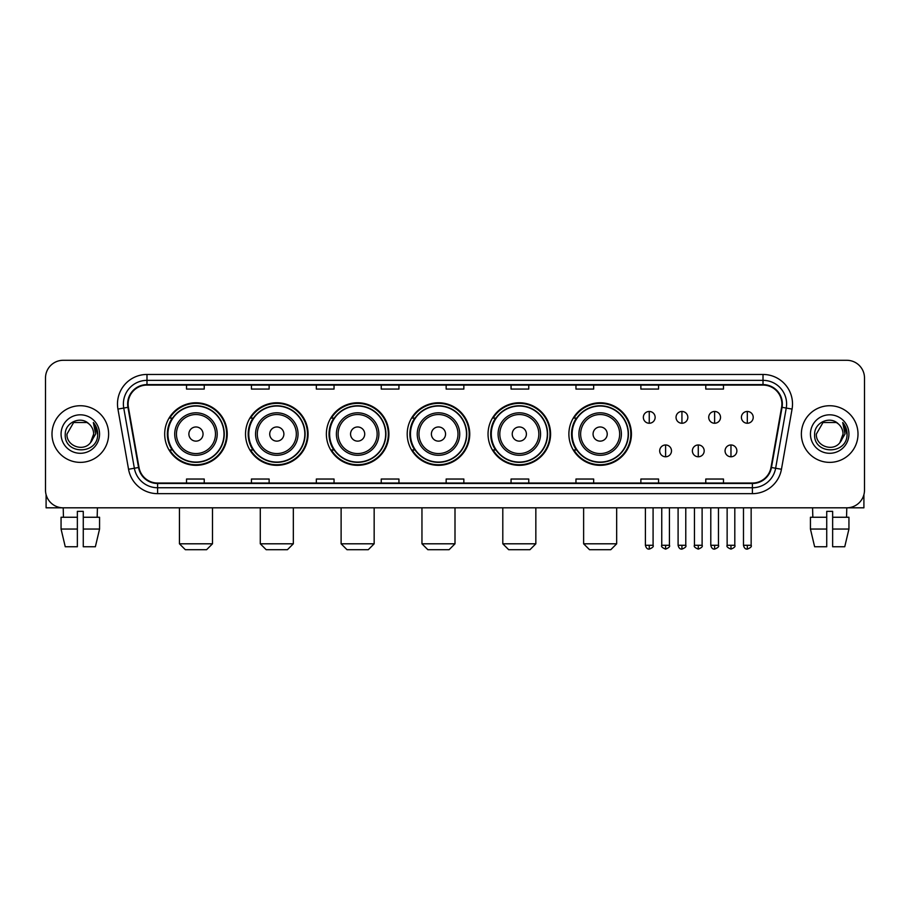 <?xml version="1.0" encoding="UTF-8"?>
<svg xmlns="http://www.w3.org/2000/svg" width="910" height="910" viewBox="0 0 910 910"><rect width="100%" height="100%" fill="white"/><g stroke="black" fill="none" stroke-linecap="round" stroke-linejoin="round"><path stroke-width="1.36" d="M568.886 434.059A31.27 31.27 0 0 0 600.156 465.328A31.27 31.27 0 0 0 631.426 434.059A31.27 31.27 0 0 0 600.156 402.777A31.27 31.27 0 0 0 568.886 434.059M488.044 434.059A31.27 31.27 0 0 0 519.314 465.328A31.27 31.27 0 0 0 550.584 434.059A31.27 31.27 0 0 0 519.314 402.777A31.27 31.27 0 0 0 488.044 434.059M407.202 434.059A31.27 31.27 0 0 0 438.483 465.328A31.27 31.27 0 0 0 469.753 434.059A31.27 31.27 0 0 0 438.483 402.777A31.27 31.27 0 0 0 407.202 434.059M326.372 434.059A31.27 31.27 0 0 0 357.641 465.328A31.27 31.27 0 0 0 388.911 434.059A31.27 31.27 0 0 0 357.641 402.777A31.27 31.27 0 0 0 326.372 434.059M245.529 434.059A31.27 31.27 0 0 0 276.799 465.328A31.27 31.27 0 0 0 308.08 434.059A31.27 31.27 0 0 0 276.799 402.777A31.27 31.27 0 0 0 245.529 434.059M164.687 434.059A31.27 31.27 0 0 0 195.969 465.328A31.27 31.27 0 0 0 227.238 434.059A31.27 31.27 0 0 0 195.969 402.777A31.27 31.27 0 0 0 164.687 434.059M172.195 449.984A28.619 28.619 0 0 1 172.195 418.122M253.025 449.984A28.619 28.619 0 0 1 253.025 418.122M333.868 449.984A28.619 28.619 0 0 1 333.868 418.122M414.71 449.984A28.619 28.619 0 0 1 414.71 418.122M495.54 449.984A28.619 28.619 0 0 1 495.54 418.122M576.383 449.984A28.619 28.619 0 0 1 576.383 418.122M45.5 378.003L45.5 490.103A17.7 17.7 0 0 0 63.2 507.814L846.801 507.814A17.7 17.7 0 0 0 864.5 490.103L864.5 378.003A17.7 17.7 0 0 0 846.801 360.292L63.2 360.292A17.7 17.7 0 0 0 45.5 378.003L45.5 490.103M51.995 434.059A28.324 28.324 0 0 0 80.319 462.371A28.324 28.324 0 0 0 108.631 434.059A28.324 28.324 0 0 0 80.319 405.735A28.324 28.324 0 0 0 51.995 434.059A28.324 28.324 0 0 0 80.319 462.371A28.324 28.324 0 0 0 108.631 434.059A28.324 28.324 0 0 0 80.319 405.735A28.324 28.324 0 0 0 51.995 434.059M801.369 434.059A28.324 28.324 0 0 0 829.681 462.371A28.324 28.324 0 0 0 858.005 434.059A28.324 28.324 0 0 0 829.681 405.735A28.324 28.324 0 0 0 801.369 434.059A28.324 28.324 0 0 0 829.681 462.371A28.324 28.324 0 0 0 858.005 434.059A28.324 28.324 0 0 0 829.681 405.735A28.324 28.324 0 0 0 801.369 434.059M128.105 403.96A18.883 18.883 0 0 1 146.988 385.078L763.012 385.078A18.883 18.883 0 0 1 781.61 407.236L770.997 467.421A18.883 18.883 0 0 1 752.399 483.028L157.601 483.028A18.883 18.883 0 0 1 139.002 467.421L128.39 407.236A18.883 18.883 0 0 1 128.105 403.96M127.639 403.96A19.349 19.349 0 0 0 127.935 407.316L138.547 467.501A19.349 19.349 0 0 0 157.601 483.494L752.399 483.494A19.349 19.349 0 0 0 771.452 467.501L782.065 407.316A19.349 19.349 0 0 0 763.012 384.611L146.988 384.611A19.349 19.349 0 0 0 127.639 403.96M117.936 409.079A29.507 29.507 0 0 1 146.988 374.454L763.012 374.454A29.507 29.507 0 0 1 792.064 409.079L781.451 469.264A29.507 29.507 0 0 1 752.399 493.652L157.601 493.652A29.507 29.507 0 0 1 128.549 469.264L117.936 409.079L123.749 408.055A23.603 23.603 0 0 1 146.988 380.357L763.012 380.357A23.603 23.603 0 0 1 786.251 408.055L775.638 468.24A23.603 23.603 0 0 1 752.399 487.749L157.601 487.749A23.603 23.603 0 0 1 134.362 468.24L123.749 408.055A23.603 23.603 0 0 1 123.385 403.96M846.801 360.292L63.2 360.292M63.461 517.255L63.2 507.814L846.801 507.814L846.539 517.255M864.5 490.103L864.5 378.003M771.452 467.501L775.638 468.24L786.251 408.055L792.064 409.079M446.15 385.078L446.15 389.07L463.85 389.07L463.85 385.078M381.245 385.078L381.245 389.07L398.944 389.07L398.944 385.078M316.339 385.078L316.339 389.07L334.038 389.07L334.038 385.078M251.433 385.078L251.433 389.07L269.132 389.07L269.132 385.078M186.527 385.078L186.527 389.07L204.227 389.07L204.227 385.078M511.056 385.078L511.056 389.07L528.755 389.07L528.755 385.078M575.962 385.078L575.962 389.07L593.661 389.07L593.661 385.078M640.867 385.078L640.867 389.07L658.567 389.07L658.567 385.078M705.773 385.078L705.773 389.07L723.473 389.07L723.473 385.078M463.85 483.028L463.85 479.035L446.15 479.035L446.15 483.028M398.944 483.028L398.944 479.035L381.245 479.035L381.245 483.028M334.038 483.028L334.038 479.035L316.339 479.035L316.339 483.028M269.132 483.028L269.132 479.035L251.433 479.035L251.433 483.028M204.227 483.028L204.227 479.035L186.527 479.035L186.527 483.028M528.755 483.028L528.755 479.035L511.056 479.035L511.056 483.028M593.661 483.028L593.661 479.035L575.962 479.035L575.962 483.028M658.567 483.028L658.567 479.035L640.867 479.035L640.867 483.028M723.473 483.028L723.473 479.035L705.773 479.035L705.773 483.028M89.055 423.98C80.865 415.404 65.111 422.467 65.258 434.059C63.757 454.636 97.131 455.182 97.677 435.048L97.7 434.059C97.654 429.679 96.198 425.834 93.343 422.524L95.641 434.059L90.534 442.624C83.458 452.19 66.282 446.071 66.976 434.059L73.642 422.502L86.985 422.502L89.055 423.98A13.332 13.332 0 0 1 93.65 434.059L90.534 442.624A13.332 13.332 0 0 0 93.65 434.059L90.499 442.658M61.072 434.059A19.235 19.235 0 0 0 80.319 453.294A19.235 19.235 0 0 0 99.554 434.059A19.235 19.235 0 0 0 80.319 414.812A19.235 19.235 0 0 0 61.072 434.059M93.468 422.672L97.7 434.559M46.092 494.642L46.092 507.814L114.535 507.814M61.061 517.255L61.061 529.051L65.258 546.751L61.061 529.051L61.061 517.255L77.361 517.255L77.361 511.352L83.265 511.352L83.265 517.255L99.565 517.255L99.565 529.051L95.368 546.751L99.565 529.051L83.265 529.051L83.265 517.255M97.427 507.814L97.165 517.255M77.361 517.255L77.361 546.751L65.258 546.751M61.061 529.051L77.361 529.051M95.368 546.751L83.265 546.751L83.265 529.051M206.581 549.708L185.344 549.708L179.441 543.805L212.485 543.805L206.581 549.708M203.044 434.059A7.075 7.075 0 0 0 195.969 426.972A7.075 7.075 0 0 0 188.882 434.059A7.075 7.075 0 0 0 195.969 441.134A7.075 7.075 0 0 0 203.044 434.059M217.206 434.059A21.237 21.237 0 0 0 195.969 412.81A21.237 21.237 0 0 0 174.72 434.059A21.237 21.237 0 0 0 195.969 455.296A21.237 21.237 0 0 0 217.206 434.059A21.237 21.237 0 0 1 195.969 455.296A21.237 21.237 0 0 1 174.72 434.059M223.996 434.059A28.028 28.028 0 0 0 195.969 406.031A28.028 28.028 0 0 0 167.94 434.059A28.028 28.028 0 0 0 195.969 462.075A28.028 28.028 0 0 0 223.996 434.059M226.647 434.059A30.678 30.678 0 0 1 169.738 449.984L172.582 449.984A28.29 28.29 0 0 0 214.68 455.262A28.29 28.29 0 0 0 214.68 412.844A28.29 28.29 0 0 0 172.582 418.122L169.738 418.122A30.678 30.678 0 0 1 226.647 434.059M287.423 549.708L266.186 549.708L260.283 543.805L293.327 543.805L287.423 549.708M283.886 434.059A7.075 7.075 0 0 0 276.799 426.972A7.075 7.075 0 0 0 269.724 434.059A7.075 7.075 0 0 0 276.799 441.134A7.075 7.075 0 0 0 283.886 434.059M298.048 434.059A21.237 21.237 0 0 0 276.799 412.81A21.237 21.237 0 0 0 255.562 434.059A21.237 21.237 0 0 0 276.799 455.296A21.237 21.237 0 0 0 298.048 434.059A21.237 21.237 0 0 1 276.799 455.296A21.237 21.237 0 0 1 255.562 434.059M304.827 434.059A28.028 28.028 0 0 0 276.799 406.031A28.028 28.028 0 0 0 248.771 434.059A28.028 28.028 0 0 0 276.799 462.075A28.028 28.028 0 0 0 304.827 434.059M307.489 434.059A30.678 30.678 0 0 1 250.58 449.984L253.424 449.984A28.29 28.29 0 0 0 295.522 455.262A28.29 28.29 0 0 0 295.522 412.844A28.29 28.29 0 0 0 253.424 418.122L250.58 418.122A30.678 30.678 0 0 1 307.489 434.059M368.266 549.708L347.017 549.708L341.113 543.805L374.158 543.805L368.266 549.708M364.717 434.059A7.075 7.075 0 0 0 357.641 426.972A7.075 7.075 0 0 0 350.555 434.059A7.075 7.075 0 0 0 357.641 441.134A7.075 7.075 0 0 0 364.717 434.059M378.878 434.059A21.237 21.237 0 0 0 357.641 412.81A21.237 21.237 0 0 0 336.393 434.059A21.237 21.237 0 0 0 357.641 455.296A21.237 21.237 0 0 0 378.878 434.059A21.237 21.237 0 0 1 357.641 455.296A21.237 21.237 0 0 1 336.393 434.059M385.669 434.059A28.028 28.028 0 0 0 357.641 406.031A28.028 28.028 0 0 0 329.613 434.059A28.028 28.028 0 0 0 357.641 462.075A28.028 28.028 0 0 0 385.669 434.059M388.32 434.059A30.678 30.678 0 0 1 331.422 449.984L334.266 449.984A28.29 28.29 0 0 0 376.353 455.262A28.29 28.29 0 0 0 376.353 412.844A28.29 28.29 0 0 0 334.266 418.122L331.422 418.122A30.678 30.678 0 0 1 388.32 434.059M449.096 549.708L427.859 549.708L421.956 543.805L455 543.805L449.096 549.708M445.559 434.059A7.075 7.075 0 0 0 438.483 426.972A7.075 7.075 0 0 0 431.397 434.059A7.075 7.075 0 0 0 438.483 441.134A7.075 7.075 0 0 0 445.559 434.059M459.721 434.059A21.237 21.237 0 0 0 438.483 412.81A21.237 21.237 0 0 0 417.235 434.059A21.237 21.237 0 0 0 438.483 455.296A21.237 21.237 0 0 0 459.721 434.059A21.237 21.237 0 0 1 438.483 455.296A21.237 21.237 0 0 1 417.235 434.059M466.512 434.059A28.028 28.028 0 0 0 438.483 406.031A28.028 28.028 0 0 0 410.455 434.059A28.028 28.028 0 0 0 438.483 462.075A28.028 28.028 0 0 0 466.512 434.059M469.162 434.059A30.678 30.678 0 0 1 412.253 449.984L415.096 449.984A28.29 28.29 0 0 0 457.195 455.262A28.29 28.29 0 0 0 457.195 412.844A28.29 28.29 0 0 0 415.096 418.122L412.253 418.122A30.678 30.678 0 0 1 469.162 434.059M529.938 549.708L508.69 549.708L502.798 543.805L535.842 543.805L529.938 549.708M526.401 434.059A7.075 7.075 0 0 0 519.314 426.972A7.075 7.075 0 0 0 512.239 434.059A7.075 7.075 0 0 0 519.314 441.134A7.075 7.075 0 0 0 526.401 434.059M540.563 434.059A21.237 21.237 0 0 0 519.314 412.81A21.237 21.237 0 0 0 498.077 434.059A21.237 21.237 0 0 0 519.314 455.296A21.237 21.237 0 0 0 540.563 434.059A21.237 21.237 0 0 1 519.314 455.296A21.237 21.237 0 0 1 498.077 434.059M547.342 434.059A28.028 28.028 0 0 0 519.314 406.031A28.028 28.028 0 0 0 491.286 434.059A28.028 28.028 0 0 0 519.314 462.075A28.028 28.028 0 0 0 547.342 434.059M550.004 434.059A30.678 30.678 0 0 1 493.095 449.984L495.939 449.984A28.29 28.29 0 0 0 538.038 455.262A28.29 28.29 0 0 0 538.038 412.844A28.29 28.29 0 0 0 495.939 418.122L493.095 418.122A30.678 30.678 0 0 1 550.004 434.059M610.781 549.708L589.532 549.708L583.629 543.805L616.673 543.805L610.781 549.708M607.232 434.059A7.075 7.075 0 0 0 600.156 426.972A7.075 7.075 0 0 0 593.07 434.059A7.075 7.075 0 0 0 600.156 441.134A7.075 7.075 0 0 0 607.232 434.059M621.393 434.059A21.237 21.237 0 0 0 600.156 412.81A21.237 21.237 0 0 0 578.908 434.059A21.237 21.237 0 0 0 600.156 455.296A21.237 21.237 0 0 0 621.393 434.059A21.237 21.237 0 0 1 600.156 455.296A21.237 21.237 0 0 1 578.908 434.059M628.184 434.059A28.028 28.028 0 0 0 600.156 406.031A28.028 28.028 0 0 0 572.128 434.059A28.028 28.028 0 0 0 600.156 462.075A28.028 28.028 0 0 0 628.184 434.059M630.835 434.059A30.678 30.678 0 0 1 573.937 449.984L576.769 449.984A28.29 28.29 0 0 0 618.868 455.262A28.29 28.29 0 0 0 618.868 412.844A28.29 28.29 0 0 0 576.769 418.122L573.937 418.122A30.678 30.678 0 0 1 630.835 434.059M649.251 411.457A5.904 5.904 0 0 0 643.347 417.349A5.904 5.904 0 0 0 649.251 423.252A5.904 5.904 0 0 0 655.143 417.349A5.904 5.904 0 0 0 649.251 411.457L649.251 423.252A5.904 5.904 0 0 0 655.143 417.349A5.904 5.904 0 0 0 649.251 411.457M681.931 411.457A5.904 5.904 0 0 0 676.039 417.349A5.904 5.904 0 0 0 681.931 423.252A5.904 5.904 0 0 0 687.835 417.349A5.904 5.904 0 0 0 681.931 411.457L681.931 423.252A5.904 5.904 0 0 0 687.835 417.349A5.904 5.904 0 0 0 681.931 411.457M714.623 411.457A5.904 5.904 0 0 0 708.719 417.349A5.904 5.904 0 0 0 714.623 423.252A5.904 5.904 0 0 0 720.527 417.349A5.904 5.904 0 0 0 714.623 411.457L714.623 423.252A5.904 5.904 0 0 0 720.527 417.349A5.904 5.904 0 0 0 714.623 411.457M747.315 411.457A5.904 5.904 0 0 0 741.411 417.349A5.904 5.904 0 0 0 747.315 423.252A5.904 5.904 0 0 0 753.218 417.349A5.904 5.904 0 0 0 747.315 411.457L747.315 423.252A5.904 5.904 0 0 0 753.218 417.349A5.904 5.904 0 0 0 747.315 411.457M665.597 444.967A5.904 5.904 0 0 0 659.693 450.871A5.904 5.904 0 0 0 665.597 456.774A5.904 5.904 0 0 0 671.489 450.871A5.904 5.904 0 0 0 665.597 444.967L665.597 456.774A5.904 5.904 0 0 0 671.489 450.871A5.904 5.904 0 0 0 665.597 444.967M698.277 444.967A5.904 5.904 0 0 0 692.385 450.871A5.904 5.904 0 0 0 698.277 456.774A5.904 5.904 0 0 0 704.181 450.871A5.904 5.904 0 0 0 698.277 444.967L698.277 456.774A5.904 5.904 0 0 0 704.181 450.871A5.904 5.904 0 0 0 698.277 444.967M730.969 444.967A5.904 5.904 0 0 0 725.065 450.871A5.904 5.904 0 0 0 730.969 456.774A5.904 5.904 0 0 0 736.872 450.871A5.904 5.904 0 0 0 730.969 444.967L730.969 456.774A5.904 5.904 0 0 0 736.872 450.871A5.904 5.904 0 0 0 730.969 444.967M863.909 494.642L863.909 507.814L795.465 507.814M810.435 517.255L810.435 529.051L814.632 546.751L810.435 529.051L810.435 517.255L826.735 517.255L826.735 511.352L832.639 511.352L832.639 517.255L848.939 517.255L848.939 529.051L844.742 546.751L848.939 529.051L832.639 529.051L832.639 517.255M826.735 517.255L826.735 546.751L814.632 546.751M810.435 529.051L826.735 529.051M844.742 546.751L832.639 546.751L832.639 529.051M812.573 507.814L812.835 517.255M838.417 423.98C830.238 415.404 814.484 422.467 814.632 434.059C813.13 454.636 846.505 455.182 847.051 435.048L847.073 434.059C847.028 429.679 845.572 425.834 842.717 422.524L845.015 434.059L839.907 442.624C832.832 452.19 815.656 446.071 816.35 434.059L823.015 422.502L836.358 422.502L838.417 423.98A13.332 13.332 0 0 1 843.024 434.059L839.907 442.624A13.332 13.332 0 0 0 843.024 434.059L839.873 442.658M810.446 434.059A19.235 19.235 0 0 0 829.681 453.294A19.235 19.235 0 0 0 848.928 434.059A19.235 19.235 0 0 0 829.681 414.812A19.235 19.235 0 0 0 810.446 434.059M842.842 422.672L847.073 434.559M763.012 374.454L763.012 384.611M123.749 408.055L127.935 407.316M157.601 493.652L157.601 483.494M752.399 483.494L752.399 493.652M128.549 469.264L138.547 467.501M782.065 407.316L786.251 408.055M146.988 374.454L146.988 384.611M775.638 468.24L781.451 469.264M215.477 434.059A19.52 19.52 0 0 0 195.969 414.539A19.52 19.52 0 0 0 176.449 434.059A19.52 19.52 0 0 0 195.969 453.567A19.52 19.52 0 0 0 215.477 434.059M296.319 434.059A19.52 19.52 0 0 0 276.799 414.539A19.52 19.52 0 0 0 257.291 434.059A19.52 19.52 0 0 0 276.799 453.567A19.52 19.52 0 0 0 296.319 434.059M377.149 434.059A19.52 19.52 0 0 0 357.641 414.539A19.52 19.52 0 0 0 338.122 434.059A19.52 19.52 0 0 0 357.641 453.567A19.52 19.52 0 0 0 377.149 434.059M457.992 434.059A19.52 19.52 0 0 0 438.483 414.539A19.52 19.52 0 0 0 418.964 434.059A19.52 19.52 0 0 0 438.483 453.567A19.52 19.52 0 0 0 457.992 434.059M538.834 434.059A19.52 19.52 0 0 0 519.314 414.539A19.52 19.52 0 0 0 499.806 434.059A19.52 19.52 0 0 0 519.314 453.567A19.52 19.52 0 0 0 538.834 434.059M619.664 434.059A19.52 19.52 0 0 0 600.156 414.539A19.52 19.52 0 0 0 580.637 434.059A19.52 19.52 0 0 0 600.156 453.567A19.52 19.52 0 0 0 619.664 434.059M649.251 545.283L645.406 545.283C646.077 548.013 647.363 549.287 649.251 549.117L649.251 545.283L653.084 545.283L653.084 507.814M681.931 545.283L678.098 545.283C678.769 548.013 680.054 549.287 681.931 549.117L681.931 545.283L685.776 545.283L685.776 507.814M714.623 545.283L710.79 545.283C711.461 548.013 712.735 549.287 714.623 549.117L714.623 545.283L718.456 545.283L718.456 507.814M747.315 545.283L743.481 545.283C744.153 548.013 745.427 549.287 747.315 549.117L747.315 545.283L751.148 545.283L751.148 507.814M665.597 545.283L661.752 545.283C660.979 546.5 662.253 547.786 665.597 549.117L665.597 545.283L669.43 545.283L669.43 507.814M698.277 545.283L694.444 545.283C693.67 546.5 694.944 547.786 698.277 549.117L698.277 545.283L702.111 545.283L702.111 507.814M730.969 545.283L727.135 545.283C726.362 546.5 727.636 547.786 730.969 549.117L730.969 545.283L734.802 545.283L734.802 507.814M212.485 507.814L212.485 543.805M179.441 507.814L179.441 543.805M293.327 507.814L293.327 543.805M260.283 507.814L260.283 543.805M374.158 507.814L374.158 543.805M341.113 507.814L341.113 543.805M455 507.814L455 543.805M421.956 507.814L421.956 543.805M535.842 507.814L535.842 543.805M502.798 507.814L502.798 543.805M616.673 507.814L616.673 543.805M583.629 507.814L583.629 543.805M645.406 545.283L645.406 507.814M653.084 545.283C653.858 546.5 652.584 547.786 649.251 549.117M678.098 545.283L678.098 507.814M685.776 545.283C686.549 546.5 685.276 547.786 681.931 549.117M710.79 545.283L710.79 507.814M718.456 545.283C719.241 546.5 717.956 547.786 714.623 549.117M743.481 545.283L743.481 507.814M751.148 545.283C751.933 546.5 750.648 547.786 747.315 549.117M661.752 545.283L661.752 507.814M669.43 545.283C670.204 546.5 668.93 547.786 665.597 549.117M694.444 545.283L694.444 507.814M702.111 545.283C702.895 546.5 701.621 547.786 698.277 549.117M727.135 545.283L727.135 507.814M734.802 545.283C735.587 546.5 734.302 547.786 730.969 549.117"/></g></svg>
